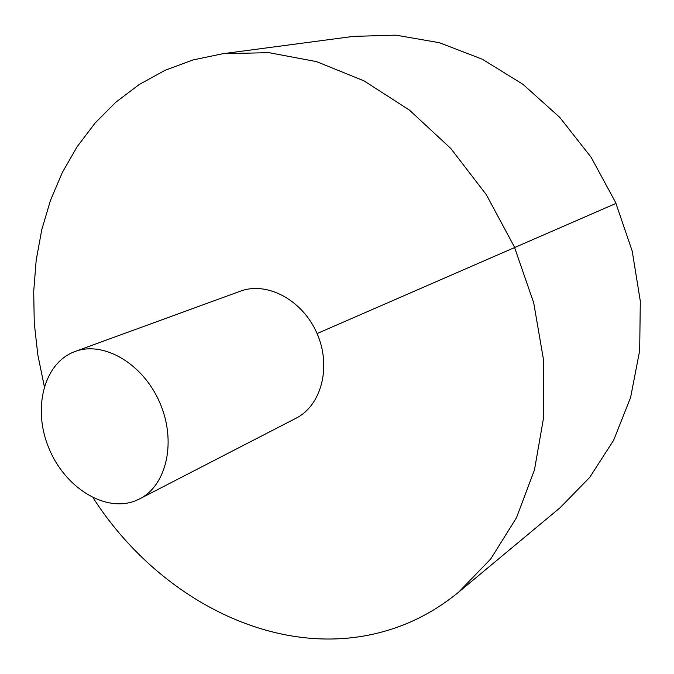 <?xml version="1.0" encoding="UTF-8"?>
<svg xmlns="http://www.w3.org/2000/svg" width="674" height="674" viewBox="0 0 674 674"><rect width="100%" height="100%" fill="white"/><g stroke="black" fill="none" stroke-linecap="round" stroke-linejoin="round"><path stroke-width="1.01" d="M93.105 497.8C157.91 598.874 276.854 661.48 383.767 631.504C410.913 623.972 435.893 610.838 458.691 592.109L490.765 558.906L516.469 517.758L534.49 469.803L543.766 416.625L543.589 360.211L533.698 302.811L514.346 246.836L486.308 194.668L450.805 148.482L409.447 110.115L364.061 80.888L316.586 61.637L268.909 52.648L222.757 53.726L192.924 59.969L164.919 70.366L139.088 84.604L115.701 102.322L95 123.157L77.156 146.705L62.286 172.569L50.483 200.355L41.78 229.674L36.194 260.156L33.7 291.421L34.264 323.116L37.828 354.903L44.307 386.446M458.691 592.109L560.027 507.783L589.716 477.394L613.618 440.291L630.586 397.542L639.685 350.581L640.3 301.101L632.204 251.048L615.606 202.461L591.132 157.312L559.816 117.445L523.016 84.36L482.314 59.219L439.389 42.715L395.908 35.149L353.446 36.379L222.757 53.726M139.602 498.903L295.962 418.268C321.506 405.487 331.701 366.504 316.974 333.327C302.559 300.006 266.988 281.083 240.281 291.21L75.008 351.516C43.995 362.713 32.394 408.082 48.604 447.502C64.342 487.108 104.588 512.804 135.204 500.875L139.602 498.903C166.882 485.331 176.773 440.948 159.628 402.277C142.821 363.463 103.484 340.656 75.008 351.516M616.011 203.396L317.075 333.554"/></g></svg>
